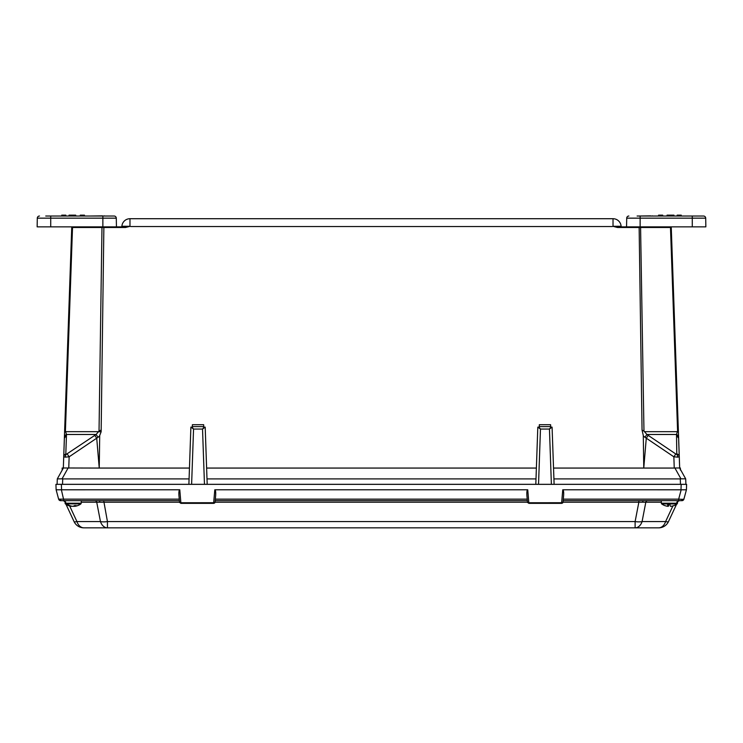 <?xml version="1.0" encoding="UTF-8"?>
<svg xmlns="http://www.w3.org/2000/svg" width="743" height="743" viewBox="0 0 743 743"><rect width="100%" height="100%" fill="white"/><g stroke="black" fill="none" stroke-linecap="round" stroke-linejoin="round"><path stroke-width="1.11" d="M670.613 226.866A0.65 0.65 0 0 1 671.263 227.497L671.059 227.488M612.854 226.299L617.526 226.866L670.019 226.866L670.483 227.497L617.526 227.497L612.854 226.299L621.111 226.262A0.65 0.65 0 0 0 621.761 226.866A0.65 0.65 0 0 1 621.111 226.262A0.65 0.65 0 0 0 621.761 226.866M103.853 227.497L71.737 227.497A0.65 0.65 0 0 1 72.387 226.866M671.263 227.497L679.669 468.062L680.402 468.034L680.337 470.013M676.539 435.379L678.619 438.184L679.269 456.806L677.7 457.14A4.031 2.851 -90 0 0 676.799 454.391L676.511 434.479L677.588 431.042L670.483 227.497M640.568 226.866L643.967 431.042L646.884 434.479L676.511 434.479A4.031 3.344 -1.7 0 1 678.6 437.293L679.669 468.062L680.402 468.034L680.384 468.666M677.7 457.14L673.855 456.806L646.28 438.184L643.763 468.062L674.245 468.062L673.855 456.806L675.805 453.992L676.799 454.391M129.979 226.262L129.979 218.711A8.108 8.108 0 0 0 121.889 226.262L130.146 226.299L125.474 227.497L103.871 227.497L101.141 431.776L99.711 435.454L99.237 468.062L189.456 468.062M67.195 453.992L69.145 456.806L65.3 457.14A4.031 2.851 -90 0 1 66.201 454.391L96.116 434.479L99.033 431.042L101.977 227.497L102.432 226.866L125.474 226.866L130.146 226.299M65.3 457.14L63.731 456.806L64.381 438.184L63.331 468.062L71.737 227.497L72.517 227.497L65.412 431.042L66.489 434.479L96.116 434.479L98.048 437.293L96.72 438.194L99.237 468.062L68.105 467.988L62.068 478.826L62.709 478.901L62.523 484.325L57.1 484.325L57.295 478.901L63.378 467.988L68.105 467.988M64.4 437.293A4.031 3.344 -178.3 0 1 66.489 434.479L65.811 453.992A4.031 3.344 -178 0 0 63.731 456.806L63.331 468.062L62.143 468.034L63.331 468.034L64.446 435.862M192.335 426.603L192.4 424.699L203.675 424.699L203.758 427.132L205.189 427.132L207.186 484.325L188.889 484.325L190.886 427.132L192.316 427.132L192.335 426.603L203.74 426.603M539.009 427.132L540.467 429.055L538.536 484.325L535.814 484.325L537.811 427.132L539.242 427.132L539.325 424.699L550.6 424.699L550.684 427.132L552.077 427.132L554.111 484.325L204.464 484.325L202.533 429.055L203.991 427.132M536 478.901L207 478.901M206.619 468.062L536.381 468.062M189.075 478.901L62.709 478.901M192.093 427.132L193.552 429.055L191.62 484.325L62.523 484.325M680.477 484.325L680.291 478.901L680.932 478.826L674.895 467.988L679.622 467.988L685.705 478.901L685.9 484.325L551.38 484.325L549.448 429.055L550.907 427.132M71.737 227.497L72.981 226.866L102.432 226.866M65.412 431.042L64.66 430.132M100.946 430.132L99.033 431.042M129.979 218.711L613.021 218.711A8.108 8.108 0 0 1 621.111 226.262M553.544 468.062L643.763 468.062L643.289 435.454L642.054 430.132L639.129 226.866L705.85 226.866L705.701 218.154L692.281 218.154L692.281 226.866M554.111 484.325L553.925 478.901L680.291 478.901M685.705 478.901L679.669 468.062L679.269 456.806A4.031 3.344 -2 0 0 677.189 453.992M62.068 478.826L57.295 478.901M553.656 471.378L553.925 478.901M674.895 467.988L674.245 468.062M680.932 478.826L685.668 478.826M66.461 435.379L64.381 438.184M94.779 435.379L96.72 438.184L69.145 456.806L68.755 468.062M643.967 431.042L642.054 430.132M644.952 437.293L646.28 438.184L648.221 435.379L646.884 434.479L644.952 437.293L643.289 435.862M678.34 430.132L677.588 431.042M617.414 226.866L615.501 226.68M121.889 226.262A0.65 0.65 0 0 1 121.239 226.866A0.65 0.65 0 0 0 121.889 226.262A0.65 0.65 0 0 1 121.239 226.866M125.474 227.497L125.474 226.866M617.526 226.866L617.526 227.497M552.077 427.132L549.448 429.055L540.467 429.055L537.848 427.132M205.152 427.132L202.533 429.055L193.552 429.055L190.923 427.132M65.737 502.138L65.031 502.212A2.693 2.693 0 0 0 62.579 500.661L63.508 500.661L62.579 500.661M679.966 500.661L679.037 500.661L679.966 500.661A2.693 2.693 0 0 0 677.523 502.212L677.495 502.268M179.527 502.212L96.729 502.212A2.693 1.904 90 0 0 95.002 500.661M563.296 499.147L678.665 499.147L678.665 500.661L680.997 500.661L563.157 500.661M647.543 500.661A2.693 1.904 -90 0 0 645.816 502.212L638.85 502.212L638.85 500.661M682.343 499.342L683.913 499.147A2.043 2.043 0 0 1 681.944 500.661L680.997 500.661A2.043 1.449 90 0 0 682.343 499.342L678.665 499.147L681.173 489.795L562.767 489.786C563.547 490.148 563.826 492.07 563.612 495.553L563.036 502.138L561.689 503.364L528.821 503.364L527.474 502.138L526.898 495.553C526.685 492.07 526.963 490.148 527.744 489.786L214.801 489.786C215.581 490.148 215.869 492.07 215.646 495.553L215.071 502.138L213.724 503.364L180.855 503.364L179.518 502.138L178.942 495.553C178.719 492.07 179.007 490.148 179.787 489.786L61.381 489.795L63.879 500.661L60.61 500.661A2.043 2.043 0 0 1 58.632 499.147L56.124 489.795L61.381 489.795L56.124 489.795L55.939 484.352L61.372 484.352L61.558 489.786M58.632 499.147L179.258 499.147M527.344 500.661L215.201 500.661M179.388 500.661L63.508 500.661A2.693 2.489 90 0 1 65.05 501.237M62.143 468.034L62.217 470.068M680.987 489.786L681.182 484.352L61.372 484.352M681.182 484.352L686.616 484.352L686.421 489.786L681.173 489.795L686.421 489.795L683.913 499.147M55.939 484.352L56.124 489.795M676.529 504.339L668.496 521.567A10.876 1.876 -155 0 1 665.607 521.567L672.898 505.937M661.316 502.212L645.816 502.212L642.082 521.567A10.876 4.523 -169.1 0 1 635.116 521.567L635.116 527.846A10.876 7.69 -90 0 0 642.082 521.567L665.607 521.567A10.876 7.69 -90 0 1 658.642 527.846A10.876 10.876 0 0 0 668.496 521.567A10.876 10.876 0 0 1 658.642 527.846L83.903 527.846A10.876 10.876 0 0 1 74.049 521.567L66.016 504.339M103.695 500.661L107.438 521.567L107.438 527.846A10.876 7.69 -90 0 1 100.463 521.567L96.729 502.212L81.228 502.212M677.523 502.212L676.808 502.138M563.027 502.212L638.85 502.212L635.116 521.567L107.438 521.567A10.876 4.523 169.1 0 1 100.463 521.567L76.938 521.567A10.876 7.69 -90 0 0 83.903 527.846A10.876 10.876 0 0 1 74.049 521.567A10.876 1.876 -25 0 0 76.938 521.567L69.656 505.955M213.668 503.364L213.668 502.732L215.071 502.138L214.643 503.011L213.724 503.364L213.78 502.742M180.809 502.742L180.855 503.364L179.518 502.138L180.809 502.742L213.668 502.732L214.801 489.786M561.634 503.364L561.634 502.732L563.036 502.138L562.6 503.011L561.689 503.364L561.745 502.742M528.765 502.742L528.821 503.364L527.474 502.138L528.765 502.742L561.634 502.732L562.767 489.786M180.921 503.364L179.787 489.786M528.877 503.364L527.744 489.786M637.113 216.027L703.528 216.027A2.164 2.164 0 0 1 705.701 218.154M697.259 216.027L703.528 216.027M692.281 216.027L692.281 218.154L626.711 218.154A2.164 2.164 0 0 1 628.875 216.027A2.164 2.164 0 0 0 626.711 218.154L626.553 226.866M69.043 216.027L69.043 215.154L75.684 215.154L75.684 216.027M73.436 215.154L73.436 216.027M45.741 216.027L114.125 216.027A2.164 2.164 0 0 1 116.289 218.154L116.447 226.866M105.887 216.027L114.125 216.027A2.164 2.164 0 0 1 116.289 218.154L37.299 218.154A2.164 2.164 0 0 1 39.472 216.027A2.164 2.164 0 0 0 37.299 218.154L37.15 226.866L103.871 226.866L103.871 227.497M83.383 215.154L80.281 215.154L80.281 216.027M81.489 215.154L81.489 216.027M82.473 215.154L82.473 216.027M83.021 215.154L83.021 216.027M84.461 216.027L84.461 215.154L83.262 215.154L83.262 216.027M75.684 215.154L75.944 216.027M61.762 216.027L61.762 215.154L65.839 215.154L65.839 216.027M626.711 218.154A2.164 2.164 0 0 1 628.875 216.027A2.164 2.164 0 0 0 626.711 218.154A2.164 2.164 0 0 1 628.875 216.027A2.164 2.164 0 0 0 626.711 218.154M662.719 216.027L662.719 215.154L662.672 216.027M662.672 215.154L658.595 215.154L658.595 216.027M658.595 215.154L658.539 216.027M667.056 216.027L667.056 215.154L673.957 215.154L673.957 216.027M681.238 216.027L681.238 215.154L677.161 215.154L677.161 216.027M678.183 215.154L678.183 216.027M678.665 215.154L678.665 216.027M667.53 503.921L661.679 503.921A13.179 13.179 0 0 0 664.836 505.611A12.529 0.892 -51.5 0 1 664.809 505.584A13.179 13.086 132.8 0 0 668.133 506.336A13.133 1.189 -90 0 1 667.53 503.921L669.898 503.921A13.133 1.189 90 0 0 670.502 506.336A13.179 13.086 132.8 0 0 673.845 505.584A12.529 0.892 51.5 0 0 673.985 505.611A12.529 0.892 51.5 0 0 674.012 505.584M677.105 503.921L669.898 503.921M670.688 506.317L670.688 506.336A13.179 13.086 -132.8 0 0 673.938 505.611M668.923 503.828L668.914 503.921A13.133 1.189 -90 0 1 668.31 506.336A13.179 13.086 -132.8 0 1 668.133 506.317M668.291 503.828L668.31 506.336M668.133 506.336L668.152 503.828M65.848 503.921L65.412 503.921A13.179 13.179 0 0 0 70.622 506.187A13.133 11.554 -90 0 1 65.848 503.921L66.879 503.828L65.746 503.828M66.981 503.921A13.133 11.554 90 0 0 72.833 506.336A13.179 6.232 95.4 0 0 74.476 505.584A12.529 8.647 30.9 0 0 76.111 505.584A13.179 6.232 -95.4 0 1 74.579 506.336A13.133 11.554 90 0 0 75.656 506.187A13.179 13.179 0 0 0 80.866 503.921L66.879 503.828M71.718 506.178L71.7 506.336A13.133 11.554 -90 0 1 70.622 506.187M74.569 506.178A13.133 11.554 -90 0 1 73.446 506.336A13.179 6.232 -95.4 0 1 73.139 506.262M74.579 506.336L74.523 505.593M104.076 216.027L102.553 216.027M104.076 215.86L104.809 216.027M90.061 216.027L102.553 215.86M652.205 216.027L650.682 216.027M652.205 215.86L652.939 216.027M638.191 216.027L650.682 215.86M639.909 226.866L640.15 227.488M71.941 227.488A0.65 0.604 -90 0 1 72.535 226.866M678.396 431.776L677.235 431.729M678.554 435.862L678.6 437.293M101.141 431.776L98.643 431.729M99.711 435.862L98.048 437.293M539.26 426.603L550.665 426.603M65.765 431.674L98.643 431.674M612.343 226.541L130.657 226.541M644.357 431.674L677.235 431.674M648.221 435.379L675.805 453.992M613.021 218.711L613.021 226.262M99.906 502.138A2.693 1.031 90 0 0 98.986 500.661M677.495 501.237A2.693 2.489 90 0 1 679.037 500.661M642.639 502.138A2.693 1.031 90 0 1 643.559 500.661M60.202 499.342A2.043 1.449 90 0 0 61.558 500.661M215.331 499.147L527.214 499.147M527.493 502.212L215.052 502.212M50.719 216.027L50.719 226.866M102.868 216.027L102.868 226.866M116.289 218.154A2.164 2.164 0 0 0 114.125 216.027A2.164 2.164 0 0 1 116.289 218.154M640.132 216.027L640.132 226.866M677.495 500.661L677.495 503.225L661.316 503.225L661.679 503.921M81.228 500.661L81.228 503.225L65.05 503.225L65.412 503.921L65.05 500.661M214.941 502.612L215.071 502.138M179.518 502.138L179.648 502.612M562.897 502.612L563.036 502.138M527.474 502.138L527.614 502.612M677.133 503.921L677.495 503.225L677.133 503.921A13.179 13.179 0 0 1 673.985 505.611M661.316 500.661L661.316 503.225M81.228 503.225L80.866 503.921"/></g></svg>
